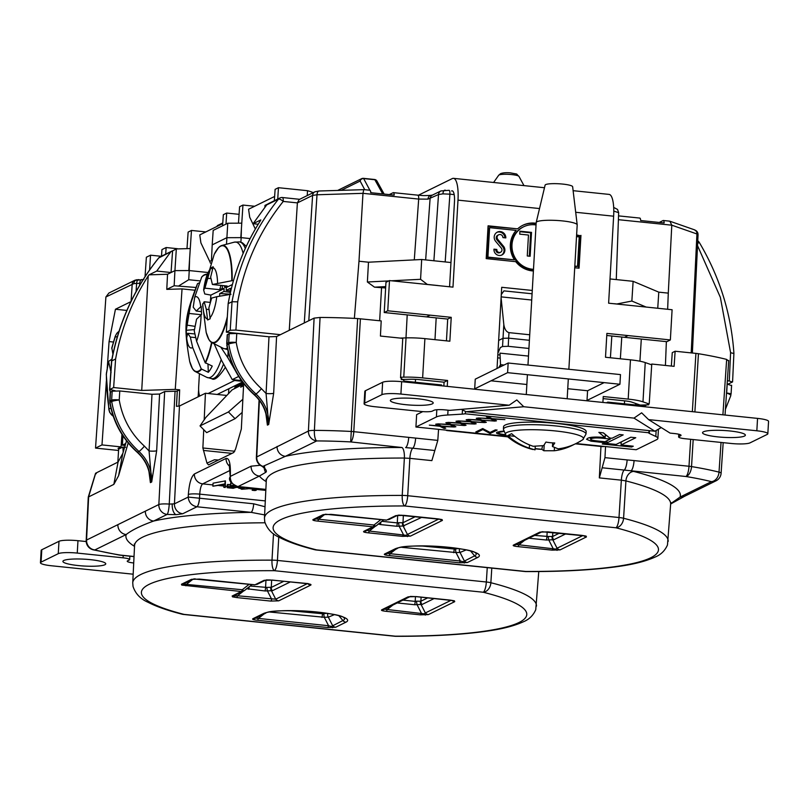 <?xml version="1.0" encoding="UTF-8"?>
<svg xmlns="http://www.w3.org/2000/svg" width="809" height="809" viewBox="0 0 809 809"><rect width="100%" height="100%" fill="white"/><g stroke="black" fill="none" stroke-linecap="round" stroke-linejoin="round"><path stroke-width="1.21" d="M243.651 383.779L234.388 388.34A1.537 1.456 63.8 0 0 235.014 386.793L243.105 382.819M242.184 412.408L235.055 418.698L206.659 432.643L200.035 425.908L205.84 417.424L232.112 389.877L243.651 383.941M235.055 418.698L228.431 411.953L242.862 399.272M200.035 425.908L228.431 411.953M242.437 384.801L240.657 387.177L243.549 385.832M237.259 384.599L239.09 384.791M242.103 383.314L240.273 383.122M228.532 393.629L228.805 389.048A4.601 1.234 95.9 0 1 228.826 388.745M448.874 190.358A4.601 1.234 95.9 0 1 449.086 190.317A4.601 1.234 95.9 0 1 449.905 194.17L442.928 193.867L438.518 194.534L428.001 199.135L418.688 199.075L362.978 193.331L358.984 261.226L354.372 318.382M136.023 280.005A4.601 4.369 63.8 0 0 134.587 280.41L108.902 293.03L105.898 296.974L95.533 448.095L118.579 450.471M113.644 387.541L115.606 358.953C121.148 328.889 132.019 301.221 148.199 275.95L141.727 390.434L113.644 387.541L109.589 389.635L111.551 361.036L115.606 358.953M186.99 248.565L188.123 232.092L191.47 230.444L188.831 270.57L190.267 248.555L176.332 248.939L158.746 257.95A4.601 1.284 -140.9 0 0 158.615 258.051A4.601 4.601 0 0 1 160.152 256.827A4.601 4.369 63.8 0 0 158.746 257.95C134.628 287.873 118.953 322.184 111.733 360.854L109.771 389.442L115.212 390.767M141.727 390.434L175.26 389.382L179.669 389.837L176.918 391.182M175.26 389.382L182.045 288.904L194.625 290.198M178.92 406.158L179.669 389.837M198.124 396.845L198.63 389.705M182.045 288.904L166.775 289.379L167.534 274.261L171.053 272.532L156.744 271.055L149.038 274.838L167.534 274.261M149.038 274.838L148.199 275.95M160.152 256.827L172.59 250.77L171.053 272.532L174.926 270.631L174.157 285.749L166.775 289.379M195.788 287.458L174.157 285.749M179.042 285.739L188.73 279.722L199.874 280.875M214.122 343.754L221.676 360.612L232.244 379.613L239.788 380.392L240.92 379.836M228.138 351.591L227.784 357.608L238.857 376.711M238.271 376.65L232.244 379.613M227.784 357.608L220.756 347.091M240.819 237.644L226.833 237.694L212.201 244.884L213.182 230.393L227.774 223.223L241.76 223.163L240.819 237.644L242.953 205.061L239.595 206.71L238.463 223.183M313.184 192.653A39.843 6.371 -176.7 0 0 307.501 190.702L307.238 195.576M307.501 190.702L278.458 187.698L277.73 199.054M278.458 187.698L275.121 189.346L274.332 200.723M258.213 224.235L253.096 223.709L260.811 219.927L260.326 220.857C244.278 246.057 233.558 273.654 228.158 303.648L226.348 332.165L255.341 335.381M226.348 332.165L230.211 330.264L232.031 301.747L228.158 303.648M267.536 204.121L264.998 205.375L264.877 207.205M253.096 223.709L266.717 204.899L268.73 203.534M405.987 337.899L407.21 314.893M434.979 339.669L436.182 317.886M385.64 287.974L374.527 287.175L367.377 281.997L388.826 280.915M379.654 320.748L381.555 287.893M391.414 280.784L420.569 279.307L427.395 284.495M385.721 286.608L374.527 287.175M427.718 284.475L437.962 285.537M367.377 281.997L368.489 262.207L358.984 261.226M420.569 279.307L421.681 259.507L450.967 262.531M368.489 262.207L421.681 259.507M616.66 304.022L631.859 301.039L633.123 281.32L610.016 278.943M633.123 281.32L658.779 292.15L657.747 308.259M631.859 301.039L646.128 307.056M620.351 358.791L621.777 337.029M639.919 361.198L641.304 339.042M610.411 357.77L611.826 336.008M616.498 303.951L613.93 303.688M665.423 365.456L666.363 341.631M667.647 309.281L668.285 293.131L658.779 292.15M733.905 353.311L732.58 381.878L728.515 383.972L727.139 383.83M308.795 320.728L317.007 194.777L362.978 193.331L363.767 189.66L319.07 190.995A4.601 2.215 88.2 0 0 317.007 194.777L312.608 195.404L297.388 202.887L289.258 330.325M389.25 194.605L393.154 192.694A4.601 1.234 -84.1 0 1 393.356 192.643A4.601 1.234 -84.1 0 1 394.195 195.111L370.694 192.694A4.601 1.234 95.9 0 0 369.865 190.226A4.601 1.234 95.9 0 0 369.652 190.267M616.266 279.58L618.652 212.676L613.778 211.098M639.616 218.117A4.601 1.234 95.9 0 1 639.818 218.076A4.601 1.234 95.9 0 1 640.657 220.544L664.149 222.96A4.601 1.234 -84.1 0 0 663.319 220.503A4.601 1.234 -84.1 0 0 663.107 220.544L659.214 222.455M668.942 221.14L669.903 221.231L671.794 225.185L618.41 219.684M732.388 382.07L729.273 380.988L730.598 352.684L733.723 353.503M697.641 243.438L699.259 242.387C719.656 276.769 731.215 313.75 733.905 353.3M730.598 352.684L720.364 297.358L697.53 245.633M727.342 380.786L729.273 380.988M668.285 293.131L671.794 225.185L696.933 233.973A4.601 3.964 109.3 0 0 694.415 229.796L669.903 221.231M304.285 322.943L312.608 195.404A4.601 4.369 63.8 0 1 314.984 191.773L299.128 199.56L297.388 202.887L283.251 201.431C259.81 230.626 244.631 264.098 237.715 301.828L235.915 330.082L230.211 330.264M237.715 301.828L232.031 301.747C239.07 263.168 254.562 228.947 278.529 199.095A4.601 1.345 39 0 1 283.251 201.431A4.601 1.234 95.9 0 0 282.432 197.527A4.601 4.601 0 0 0 279.934 197.972A4.601 4.369 -116.2 0 1 282.22 197.568A4.601 1.234 95.9 0 1 282.432 197.527L299.654 199.307M280.41 334.673L235.915 330.082M254.643 206.265L242.953 205.061M250.112 238.564L241.153 237.644L241.395 229.473M241.153 237.644L240.9 242.184M227.774 223.223L226.5 244.237M222.576 225.772L223.335 214.698L226.692 213.05L239.07 214.324M226.692 213.05L225.984 224.093M212.201 244.884L211.462 260.417M218.086 225.903L217.308 225.63L217.257 226.298M217.308 225.63L222.768 222.95M191.47 230.444L205.82 231.93M207.195 272.421L189.245 270.57L189.549 260.518M189.245 270.57L188.73 279.722M188.831 270.57L174.926 270.631L176.332 248.939M156.744 271.055L170.557 252.145M161.234 256.291L150.535 255.189L146.368 257.242L145.033 276.648M161.497 256.16L161.952 249.587L166.128 247.534L177.323 248.687M166.128 247.534L165.703 254.097M123.919 449.743L123.049 449.652M118.761 449.056L118.063 448.368L121.067 446.892L101.985 444.92L95.533 448.095M121.937 434.332L121.067 446.892M113.452 342.035L109.073 341.58L107.253 368.075M106.353 381.181L101.985 444.92M109.073 341.58L115.444 309.25L126.861 310.434M130.876 301.666L115.444 309.25M362.725 178.617L363.241 178.364A3.064 0.819 95.9 0 1 363.383 178.334A3.064 0.819 95.9 0 1 363.656 178.577A3.064 2.751 151.9 0 0 360.136 181.054L341.337 190.287M363.383 178.334L374.567 179.487A3.064 0.819 95.9 0 0 374.425 179.517L363.241 178.364A3.064 2.912 63.8 0 0 360.136 181.054L364.748 189.69M384.154 194.079L376.933 181.044A3.064 2.74 151 0 0 374.84 179.729L363.656 178.577L369.875 190.226L363.676 189.589M149.594 269.933L150.535 255.189M497.818 354.787L500.063 355.009M274.564 197.447L273.948 196.779L274.625 196.456M273.948 196.779L248.565 209.248L249.708 217.227L255.341 229.048M210.36 263.147A9.192 8.737 63.8 0 0 209.723 261.408L200.905 242.882L199.762 234.903L222.718 223.618M241.962 381.282L234.559 380.523A12.256 3.297 -84.1 0 0 235.267 379.927M217.196 394.458L242.508 382.03M234.559 380.523L208.095 393.518M199.418 373.647L198.69 386.399A12.256 3.297 -84.1 0 0 199.803 396.016M125.173 445.456L122.381 445.172L125.739 443.524M122.381 445.172L122.917 435.849M223.557 363.989A54.203 14.572 95.9 0 1 220.897 370.006A54.203 14.572 95.9 0 1 211.877 378.703A54.203 14.572 95.9 0 1 211.695 378.683C214.334 380.766 218.693 377.277 224.781 368.216L225.317 367.155M206.649 274.352A49.056 13.187 -84.1 0 0 205.314 274.473A49.056 13.187 -84.1 0 0 201.876 276.85A49.056 13.187 -84.1 0 0 201.734 277.002L194.706 297.206L193.22 307.198L196.223 311.02L201.401 311.627M194.423 329.607L186.262 330.305L190.793 303.466L197.568 283.615L199.004 282.968M207.974 364.202L208.328 372.302L201.239 368.914L192.684 347.476L190.327 337.07L195.647 337.616M194.827 333.935L187.698 333.308L186.606 338.304L186.262 330.305M190.327 337.07L187.698 333.308M191.227 366.113A49.056 13.187 -84.1 0 0 192.411 368.54A49.056 13.187 -84.1 0 0 195.293 371.574A49.056 13.187 -84.1 0 0 201.522 369.329M201.239 368.914A48.621 13.065 95.9 0 1 189.67 361.37C183.512 325.167 184.412 318.018 197.275 284.232L197.568 283.615M201.249 314.711L189.306 313.477M194.979 326.351L187.344 325.178M194.706 297.206A25.777 6.927 95.9 0 1 200.733 306.844L201.239 306.429L201.583 314.428L196.577 319.14L194.241 330.871L196.597 341.246L205.152 362.675L212.241 366.062A51.604 13.874 95.9 0 1 208.328 372.302M200.733 306.844L196.223 311.02M201.734 277.002L201.481 277.366A48.621 13.065 95.9 0 1 206.528 274.787M205.435 363.099A49.056 13.187 -84.1 0 0 211.918 342.642M118.984 331.366A9.192 9.01 83.8 0 0 115.242 336.959A259.376 3.003 -9.5 0 0 117.335 336.716M115.242 336.959L115.151 337.12A9.192 3.58 -162.3 0 1 115.191 336.372L116.83 333.278L119.004 331.306M115.191 336.372L111.824 347.83L112.906 354.17M111.086 372.615L108.568 361.38L111.784 359.267M106.444 372.838A9.192 4.288 9.1 0 0 106.444 372.848A9.192 4.288 9.1 0 0 106.434 373.445L106.404 373.748A9.192 5.228 -179.6 0 0 106.303 374.527L108.568 361.38M108.558 362.027A259.376 198.063 137.6 0 0 106.434 373.445M111.784 348.568A259.376 198.063 -42.4 0 1 115.151 337.12M110.944 408.292A259.376 33.088 -160.5 0 0 109.043 408.798A9.192 8.99 72.7 0 0 113.22 416.18M110.398 392.072L109.721 390.292L110.287 390.069M109.043 408.798L108.982 408.646A259.376 183.016 -133 0 1 106.404 373.748M113.28 416.362L109.68 412.378L108.891 409.728A9.192 4.541 -8.6 0 1 108.982 408.646M207.731 337.131A49.056 13.187 -84.1 0 0 208.914 339.558A49.056 13.187 -84.1 0 0 211.796 342.581A49.056 13.187 -84.1 0 0 215.346 342.52A49.056 13.187 -84.1 0 0 227.187 318.948M230.16 292.312L223.951 291.483L224.123 288.601L210.886 295.103L204.758 293.96L203.625 289.956L204.94 288.176L210.664 268.012L213.192 266.768L210.643 277.123L212.413 284.505L232.163 280.652A49.056 13.187 -84.1 0 0 221.818 245.491A49.056 13.187 -84.1 0 0 220.928 245.825A49.056 13.187 -84.1 0 0 218.379 247.857A49.056 13.187 -84.1 0 0 216.721 250.001M232.163 280.652L233.447 280.713M239.322 241.871A54.203 14.572 95.9 0 1 239.504 241.891A54.203 14.572 95.9 0 1 245.309 248.464M230.049 294.163L219.745 293.546L219.603 296.094M223.951 291.483L219.745 293.546M224.629 285.759L224.538 287.296L227.137 286.022L212.413 284.505M230.059 294.122L230.393 288.317L226.196 290.38L226.358 287.498L224.538 287.296M232.395 284.525L226.358 287.498M230.241 290.977L226.196 290.38M210.664 268.012L212.514 269.154M218.379 247.857L214.223 254.319L203.625 289.956A25.777 6.927 95.9 0 1 210.37 268.962M210.886 278.559L208.065 278.387M224.123 288.601L222.263 288.419L222.424 285.537M220.958 285.385L219.664 289.693L222.263 288.419M204.94 288.176L219.664 289.693M210.35 302.06A51.604 13.874 95.9 0 1 210.886 295.103M230.99 294.284L216.782 296.701A25.777 6.927 95.9 0 1 210.027 317.745L210.198 318.746L207.66 319.99L207.488 318.989L206.285 309.22L209.005 309.584M210.259 302.404L204.151 301.767L202.624 304.669L206.174 332.388L208.914 339.558M206.285 309.22L204.151 301.767M216.782 296.701L211.645 298.086L208.864 307.956L210.027 317.745M503.39 429.316L503.542 426.758A41.38 6.614 -176.7 0 1 505.2 425.049A41.38 6.614 -176.7 0 1 550.899 422.925A41.38 6.614 -176.7 0 1 586.161 431.521L586.009 434.079A41.38 6.614 3.3 0 0 556.319 425.989A41.38 6.614 3.3 0 0 505.059 427.607A41.38 6.614 3.3 0 0 503.39 429.316L506.009 435.353A39.166 6.26 3.3 0 1 555.429 430.944A39.166 6.26 3.3 0 1 582.713 439.772L578.374 442.321M568.869 369.268L577.191 224.922A20.538 3.287 -176.7 0 0 577.191 224.821A20.538 3.287 -176.7 0 0 559.403 220.635A20.538 3.287 -176.7 0 0 537.014 221.706A20.538 3.287 -176.7 0 0 536.205 222.465A20.538 3.287 -176.7 0 0 536.185 222.556L527.974 365.051M577.191 224.821L572.641 186.707A13.793 2.205 -176.7 0 0 560.688 183.896A13.793 2.205 -176.7 0 0 545.65 184.614A13.793 2.205 -176.7 0 0 545.104 185.119L536.205 222.465M552.668 442.897L552.456 446.528L558.149 448.843A60.908 57.854 63.8 0 0 580.872 440.824L580.114 441.532M529.501 444.91L529.319 448.176A60.908 57.854 -116.2 0 1 507.779 435.586L511.642 433.675A60.908 57.854 63.8 0 0 533.182 446.275L543.648 445.617L545.944 442.058A56.832 53.981 63.8 0 0 554.752 442.978L552.456 446.528M535.245 446.335L535.042 449.844L529.319 448.176M507.779 435.586L514.757 436.304M542.515 445.81L541.848 449.308L535.113 448.621M573.955 444.505A60.908 57.854 -116.2 0 1 554.276 450.755L543.85 450.755L544.194 444.869M554.458 447.62L554.276 450.755M535.103 448.752A56.832 53.981 -116.2 0 0 541.848 449.319L543.85 450.755M488.07 226.217L517.649 228.856L488.09 225.812L486.199 258.617L515.758 261.671A24.23 23.016 63.8 0 0 533.394 270.975M536.145 223.284A24.23 23.016 63.8 0 0 534.951 223.132A24.23 23.016 63.8 0 0 522.887 225.256A24.23 23.016 63.8 0 0 517.649 228.856M536.124 223.739A24.23 23.016 63.8 0 0 534.264 223.466A24.23 23.016 63.8 0 0 522.543 225.428M523.292 226.955A22.531 21.398 63.8 0 0 522.948 227.117A22.531 21.398 63.8 0 0 511.733 251.083A22.531 21.398 63.8 0 0 531.604 269.549A22.531 21.398 63.8 0 0 533.475 269.66M536.054 224.963A22.531 21.398 63.8 0 0 534.85 224.801A22.531 21.398 63.8 0 0 523.635 226.783A22.531 21.398 63.8 0 0 512.421 250.739A22.531 21.398 63.8 0 0 532.292 269.215A22.531 21.398 63.8 0 0 533.495 269.296M500.356 231.566A6.057 5.754 63.8 0 0 495.674 241.345L501.347 248.141A2.7 2.569 -116.2 0 1 497.96 251.983A2.7 2.569 -116.2 0 1 496.837 249.455L493.955 249.152A5.703 5.42 63.8 0 0 501.934 254.956A5.703 5.42 63.8 0 0 503.501 246.249L497.828 239.454A3.054 2.902 -116.2 0 1 498.941 234.681A3.054 2.902 -116.2 0 1 502.935 237.603L505.827 237.907A6.057 5.754 63.8 0 0 500.356 231.566M504.947 237.816A6.057 5.754 63.8 0 0 496.918 232.335M729.971 430.975A21.459 3.428 3.3 0 1 745.372 435.171A21.459 3.428 3.3 0 1 717.927 436.89A21.459 3.428 3.3 0 1 702.536 432.694A21.459 3.428 3.3 0 1 729.971 430.975M417.798 398.766A21.459 3.428 3.3 0 1 433.199 402.963A21.459 3.428 3.3 0 1 405.754 404.682A21.459 3.428 3.3 0 1 390.363 400.495A21.459 3.428 3.3 0 1 417.798 398.766M78.311 565.572A21.459 3.428 -176.7 0 0 105.757 563.853A21.459 3.428 -176.7 0 0 90.355 559.656A21.459 3.428 -176.7 0 0 62.91 561.375A21.459 3.428 -176.7 0 0 78.311 565.572M500.599 366.72A25.13 6.755 -84.1 0 0 500.528 364.667L498.728 367.63M528.489 356.081L499.972 353.139L500.528 364.667L504.037 365.031M649.121 403.984L642.983 401.84A24.826 3.974 -176.7 0 0 628.199 399.1L603.241 396.531L602.897 402.437M628.006 335.573L670.358 339.942L666.828 341.681L624.477 337.313L628.006 335.573L606.881 333.399L605.506 357.254L630.464 359.833A24.826 3.974 3.3 0 1 645.238 362.574L651.71 364.829M670.358 339.942L672.097 309.736L608.621 303.193L613.637 216.195A25.443 6.836 -84.1 0 0 609.106 194.403L573.116 190.681M40.45 562.771L41.168 550.383A15.32 2.447 3.3 0 1 41.785 549.756L41.067 562.134A15.32 2.447 -176.7 0 0 40.45 562.771A15.32 2.447 -176.7 0 0 51.452 565.764L133.172 574.198M41.067 562.134L58.268 553.68L58.986 541.302L41.785 549.756M58.986 541.302A15.32 2.447 3.3 0 1 77.967 540.695L77.26 553.083A15.32 2.447 -176.7 0 0 58.268 553.68M77.26 553.083L123.069 557.816L123.201 555.5M77.967 540.695L86.209 541.545M133.718 562.983A9.192 1.466 3.3 0 1 127.235 561.203A9.192 1.466 3.3 0 1 127.6 560.819L129.298 559.99A9.192 1.466 -176.7 0 0 129.673 559.606A9.192 1.466 -176.7 0 0 123.069 557.816M389.493 280.581L385.964 282.311L384.224 312.527L387.754 310.787L389.493 280.581L452.979 287.134L457.995 200.136A25.443 6.836 -84.1 0 0 453.465 178.344A25.443 6.836 -84.1 0 0 452.292 178.577L418.405 195.232M400.121 338.081L406.037 337.889A24.826 3.974 3.3 0 1 424.897 338.627L449.855 341.206L451.23 317.34L387.754 310.787M451.23 317.34L447.701 319.07L426.576 316.895L430.105 315.156M384.224 312.527L426.576 316.895M449.571 286.78L454.466 201.876A12.873 3.458 -84.1 0 0 451.584 190.964M624.477 337.313L606.76 335.482M640.91 405.521A4.601 2.215 88.2 0 0 640.263 405.087L631.971 402.184A12.256 1.962 -176.7 0 0 624.669 400.839L603.12 398.615M640.263 405.087L648.606 404.824M364.101 403.742L364.819 391.364A15.32 2.447 3.3 0 1 365.435 390.727L382.637 382.273A15.32 2.447 3.3 0 1 401.628 381.676L400.91 394.064A15.32 2.447 -176.7 0 0 381.929 394.661L364.717 403.115A15.32 2.447 -176.7 0 0 364.101 403.742A15.32 2.447 -176.7 0 0 375.103 406.745L420.913 411.468A9.192 1.466 -176.7 0 0 432.299 411.114L433.998 410.274A9.192 1.466 3.3 0 1 445.395 409.92L449.784 410.365L509.154 405.228L516.809 399.939L523.757 406.735L633.993 418.111L654.875 431.217L466.014 411.73L461.545 409.354M400.91 394.064L509.154 405.228M489.87 433.402L482.852 429.549L477.603 432.127L475.793 431.945L482.68 428.568L490.092 432.441L495.33 429.872L497.131 430.054L490.254 433.442L489.93 432.35M482.902 428.588L482.852 429.549M503.602 431.5L499.113 432.309C497.505 433.098 499.102 433.846 503.926 434.534L505.312 434.645M501.863 431.197L503.592 431.46M501.772 431.662L500.134 431.389M505.716 435.07L503.299 434.888C497.252 434.039 495.26 433.108 497.302 432.117L503.511 431.096M496.584 432.815L497.302 432.117M478.534 417.96L489.758 418.465L486.442 416.807L487.969 416.584L492.115 418.637L504.907 419.608L492.934 419.052L496.473 420.832L494.926 421.064L490.547 418.87L478.534 417.96M489.809 417.495L489.758 418.465M490.608 417.889L490.547 418.87M482.781 420.528L486.33 422.318L484.783 422.541L480.404 420.346L468.391 419.436L479.616 419.942L476.299 418.283L477.826 418.061L481.962 420.114L494.764 421.084L482.801 420.184M494.825 420.002L494.774 420.983M479.666 418.981L479.616 419.942M480.455 419.365L480.404 420.346M484.834 421.56L484.783 422.541M458.238 420.913L469.463 421.418L466.146 419.76L467.673 419.537L471.819 421.6L484.621 422.561L472.638 422.005L476.177 423.795L474.63 424.017L470.251 421.823L458.238 420.913M469.523 420.458L469.463 421.418M474.691 423.036L474.63 424.017M470.312 420.852L470.251 421.823M459.32 422.905L456.003 421.246L457.53 421.014L461.676 423.077L474.468 424.037L462.495 423.481L466.035 425.271L464.487 425.494L460.109 423.309L448.095 422.399L459.32 422.905L459.37 421.934M460.159 422.328L460.109 423.309M464.548 424.523L464.487 425.494M452.342 424.958L455.882 426.748L454.345 426.98L449.956 424.786L437.942 423.876L449.167 424.381L445.86 422.723L447.377 422.5L451.523 424.553L464.326 425.514L452.362 424.614M449.228 423.41L449.167 424.381M450.016 423.805L449.956 424.786M429.346 425.129L439.024 425.858L435.707 424.199L437.234 423.977L441.38 426.03L454.173 427L442.199 426.444L445.739 428.224L444.192 428.457L439.813 426.262L429.346 425.129M439.075 424.887L439.024 425.858M454.233 425.918L454.183 426.899M439.863 425.281L439.813 426.262M444.252 427.476L444.192 428.457M603.393 432.855L609.673 437.993L612.059 438.235L619.603 434.524L623.173 434.898L606.831 442.928L591.015 441.168L586.596 439.297L587.597 438.347C590.155 436.981 596 436.708 605.132 437.517L598.852 432.39L603.393 432.855M603.281 432.845L605.314 434.504L605.132 437.517M591.096 439.793L591.015 441.168M590.701 438.053L589.286 437.75M606.952 440.743L606.831 442.928M603.736 437.386L603.686 438.357C597.386 437.689 593.209 437.811 591.167 438.711L590.631 439.257L590.732 437.447M591.248 437.366L591.167 438.711C589.528 439.641 591.824 440.409 598.053 441.026L604.93 441.734L610.38 439.054L603.686 438.357M610.441 438.063L610.38 439.054M606.801 435.647L605.253 435.485M603.939 443.18L616.094 444.434L630.767 437.224L635.773 437.74L621.1 444.95L633.265 446.204L631.586 447.023L602.26 443.999L603.939 443.18M631.647 446.032L631.586 447.023M621.221 442.917L619.532 442.745M630.838 437.234L621.282 441.926L621.1 444.95M576.028 443.534L603.868 446.406A25.443 6.836 95.9 0 1 602.705 446.639L575.421 443.828M422.753 411.629L416.635 414.633L415.927 427.01L448.226 430.348A25.443 6.836 95.9 0 1 447.064 430.58A25.443 6.836 95.9 0 1 445.971 430.115M603.868 446.406L636.177 449.733L656.655 439.671A30.651 4.905 -176.7 0 0 657.889 438.407A30.651 4.905 -176.7 0 0 655.806 436.466L656.139 430.701M649.475 430.661L649.314 433.422L655.806 436.466M757.548 418.395A15.32 2.447 3.3 0 1 768.55 421.398L767.832 433.776A15.32 2.447 -176.7 0 0 756.84 430.782L757.548 418.395L401.628 381.676M679.115 434.322L678.984 436.557A9.192 1.466 -176.7 0 0 678.62 436.941A9.192 1.466 -176.7 0 0 685.213 438.741L731.033 443.463A15.32 2.447 -176.7 0 0 750.014 442.867L767.215 434.413A15.32 2.447 -176.7 0 0 767.832 433.776M678.984 436.557L680.682 435.727L680.723 434.929M633.993 418.111L641.638 412.823L648.585 419.618L670.064 433.098L674.453 433.553A9.192 1.466 3.3 0 1 681.047 435.343A9.192 1.466 3.3 0 1 680.682 435.727M465.782 411.619L464.922 413.773A9.192 1.466 3.3 0 1 462.222 414.127L447.751 415.007A30.651 4.905 -176.7 0 0 436.405 416.948L436.82 409.728M649.314 433.422A9.192 1.466 3.3 0 1 648.687 432.845A9.192 1.466 3.3 0 1 648.717 432.744L464.922 413.773M648.717 432.744L649.182 430.631M654.875 431.217L661.266 427.577M466.014 411.73L523.757 406.735M415.927 427.01L436.405 416.948M648.585 419.618L756.84 430.782M401.203 379.532L409.789 379.269A12.256 1.962 -176.7 0 1 419.102 379.623L444.07 382.202L447.589 380.473L447.256 386.378M444.07 382.202L443.848 386.035M424.897 338.627L422.632 377.894A24.826 3.974 -176.7 0 0 403.772 377.166L400.566 377.267M422.632 377.894L447.589 380.473M446.447 340.852L447.701 319.07M532.271 290.451L501.711 287.296L497.029 368.469M487.918 257.11L514.453 259.851A24.23 23.016 -116.2 0 1 516.152 230.383L489.617 227.653L487.918 257.11L487.23 257.454L514.453 259.851M487.23 257.454L488.929 227.986L489.617 227.653M501.489 255.148A5.703 5.42 63.8 0 0 502.642 246.664L496.969 239.879A3.054 2.902 -116.2 0 1 498.253 235.045M500.609 252.256L499.75 252.681A2.7 2.569 -116.2 0 1 495.978 249.88L493.945 249.668M495.978 249.88L496.837 249.455M496.969 239.879L497.828 239.454M574.794 266.485L577.525 266.363L579.224 236.895L576.524 236.612M574.825 266.08L577.525 266.363M530.148 256.261L531.523 232.385L519.914 231.182L519.742 234.145L528.469 235.045L527.266 255.968L530.148 256.261M529.308 256.17L530.664 232.8L531.523 232.385M530.664 232.8L519.884 231.687M578.395 268.133L580.255 235.732L576.595 235.348M580.255 235.732L576.615 234.944M574.724 267.749L579.052 268.204L580.953 235.389M619.927 384.255L507.597 372.666L508.153 363.008L620.483 374.597L619.927 384.255L587.01 400.425L587.577 390.757L604.121 382.627M491.043 380.806L526.851 384.497M567.746 388.714L587.577 390.757M508.153 363.008L475.247 379.168L474.691 388.836L507.597 372.666M175.068 391.091L169.243 504.088A9.192 1.487 94.8 0 1 167.139 514.423L153.659 521.036C140.817 525.688 131.655 530.188 126.184 534.547A9.192 8.737 -116.2 0 1 117.892 524.647L158.847 504.533L164.672 391.546L177.232 391.192L176.453 406.33L179.477 405.997L174.441 503.845A9.192 8.737 63.8 0 0 182.733 513.745L176.119 514.686L167.139 514.423A9.192 8.737 -116.2 0 1 158.847 504.533A9.192 1.375 -177 0 1 169.243 504.088L174.441 503.845L188.214 497.08C188.75 502.44 191.662 505.665 196.931 506.768A7.665 1.992 -84.2 0 0 199.449 498.213L199.53 498.223A7.665 2.063 95.9 0 1 196.941 506.768L182.733 513.745M670.712 503.683L680.086 497.05L711.414 481.648A118.781 18.991 -176.7 0 0 685.901 476.501L602.149 467.774L604.96 457.641L627.127 459.927A9.192 2.467 95.9 0 1 624.235 470.049A9.192 2.467 95.9 0 0 621.352 480.172L599.338 477.897L602.149 467.774M526.052 571.589A9.192 2.892 -89.8 0 1 525.567 571.447A192.997 30.853 -176.7 0 0 650.719 557.785A192.997 30.853 -176.7 0 0 615.902 527.771L404.621 505.969A9.192 2.963 -89.9 0 1 402.225 495.421A9.192 1.385 3.3 0 1 407.716 495.715A9.192 2.467 95.9 0 1 404.621 505.969A192.997 30.853 -176.7 0 0 316.643 549.898A9.192 6.978 104.2 0 1 314.913 549.756A9.192 9.192 0 0 0 316.228 549.978L525.142 571.538A9.192 9.192 0 0 0 526.052 571.589C560.829 571.69 590.297 570.173 614.456 567.018C624.609 565.643 641.476 563.256 655.29 556.976C660.913 554.671 664.978 550.666 667.465 544.993L670.651 504.118A202.523 32.38 -176.7 0 0 625.913 480.91L621.352 480.172L619.006 517.517A9.192 1.406 3.6 0 1 623.577 518.266A9.192 7.018 104.3 0 1 615.902 527.771A9.192 2.467 95.9 0 0 619.006 517.517L407.716 495.715L409.86 458.349L404.369 458.056A202.523 32.38 -176.7 0 0 266.282 480.809L266.019 479.312M475.803 553.164A39.914 6.381 -176.7 0 1 474.62 555.834A4.601 4.369 63.8 0 0 477.654 557.482L467.359 562.538L459.31 562.791A4.601 1.234 -84.1 0 0 460.301 561.011L463.132 561.739L474.62 555.834L470.737 551.162M516.182 544.477L555.874 549.089L557.067 548.229A4.601 4.369 63.8 0 0 560.101 549.877L552.041 550.13A4.601 1.234 -84.1 0 0 553.032 548.36L548.745 539.906L548.118 536.468L552.618 536.498A4.601 4.369 63.8 0 0 553.72 539.795L552.769 539.775A4.601 3.954 -73.5 0 1 552.143 536.337M583.785 535.689A4.601 4.369 63.8 0 0 586.444 536.933L560.101 549.877M402.417 536.357L368.277 532.838A4.601 1.234 -84.1 0 0 369.258 531.058L406.239 535.315L407.433 534.456A4.601 4.369 63.8 0 0 410.466 536.104L402.417 536.357A4.601 1.234 -84.1 0 0 403.408 534.587L399.11 526.133L398.493 522.695L402.983 522.725L415.432 516.607M439.752 519.166A4.601 4.369 63.8 0 0 442.412 520.409L410.466 536.104M403.458 515.313A4.601 1.234 -84.1 0 0 403.651 515.394L403.651 515.394A4.601 1.234 -84.1 0 0 403.863 515.353L438.003 518.872L442.078 519.58L442.412 520.409M395.773 636.309A9.192 2.963 -89.9 0 1 395.267 636.177A192.997 30.853 -176.7 0 0 519.004 622.505A192.997 30.853 -176.7 0 0 483.246 592.239L274.332 570.689A9.192 2.892 -89.8 0 1 271.996 560.152A9.192 1.385 3.3 0 1 277.426 560.435A9.192 2.467 95.9 0 1 274.332 570.689A192.997 30.853 -176.7 0 0 183.987 614.375A9.192 7.018 104.3 0 1 182.227 614.223A9.192 9.192 0 0 0 183.562 614.456L394.853 636.258A9.192 9.192 0 0 0 395.773 636.309C430.166 636.37 459.3 634.822 483.165 631.677C493.207 630.302 509.872 627.926 523.575 621.696C529.197 619.381 533.262 615.386 535.75 609.703L538.764 571.558M344.088 617.884A39.914 6.381 -176.7 0 1 342.905 620.543A4.601 4.369 63.8 0 0 345.939 622.192L335.644 627.248L327.594 627.511A4.601 1.234 -84.1 0 0 328.585 625.731L331.417 626.459L342.905 620.543L339.022 615.871M244.126 590.691L235.348 595.009A4.601 4.369 -116.2 0 1 232.153 596.011L241.294 591.521L181.782 585.089L181.449 584.26L191.45 579.345L199.51 579.092A4.601 1.234 95.9 0 1 199.297 579.133L199.297 579.133A4.601 1.234 95.9 0 1 199.105 579.052M184.644 583.259L184.159 584.189L242.285 589.741A4.601 1.385 51.7 0 0 244.409 590.6A4.601 1.385 51.7 0 0 244.49 590.519L252.003 584.573L244.409 590.6M181.449 584.26A4.601 4.369 63.8 0 0 183.744 583.855L193.533 579.042M232.486 596.84A4.601 3.964 -70.7 0 0 234.863 595.94L235.348 595.009L234.863 595.94L237.553 595.778A4.601 1.234 95.9 0 1 236.562 597.558L232.486 596.84L232.153 596.011M384.467 609.197L424.159 613.809L425.352 612.949A4.601 4.369 63.8 0 0 428.386 614.597L420.336 614.85A4.601 1.234 -84.1 0 0 421.317 613.07L417.029 604.626L416.402 601.188L420.902 601.208A4.601 4.369 63.8 0 0 422.005 604.515L421.054 604.495A4.601 3.954 -73.5 0 1 420.427 601.057M452.069 600.409A4.601 4.369 63.8 0 0 454.729 601.653L428.386 614.597M243.671 383.547L241.325 429.043L235.581 449.025L233.771 452.494L208.51 464.902L206.962 463.132L202.877 447.974L234.741 451.26M226.793 395.449L205.435 393.245L179.477 405.997M202.877 447.974L203.737 429.66M204.192 419.831L205.435 393.245M206.962 463.132L214.436 459.775L218.511 459.987M259.062 399.99L256.382 457.338A9.192 1.527 2.7 0 1 256.756 456.933L308.411 431.035A9.192 1.406 2.9 0 1 314.398 430.388A127.974 20.458 3.3 0 1 351.005 431.45A9.192 1.396 3.4 0 1 353.776 431.672L437.8 440.399L431.875 460.624L409.86 458.349A9.192 2.467 95.9 0 1 412.752 448.226L405.612 447.589A9.192 2.467 -84.1 0 0 408.717 437.335M314.913 549.756C299.917 545.994 288.176 541.919 279.692 537.53C272.137 534.243 267.162 528.975 264.745 521.734L264.462 518.134A202.189 32.33 3.3 0 1 402.225 495.421L404.369 458.056A9.192 2.953 90.1 0 0 401.982 447.519L350.681 441.916L357.649 318.554L381.201 320.91L380.422 336.048L402.761 338.354L400.536 377.712L404.48 381.13L441.613 384.963L441.552 385.792M360.409 318.766L353.776 431.672A9.192 2.467 -84.1 0 1 350.681 441.916A118.781 18.991 -176.7 0 0 316.703 440.925A9.192 2.872 -89.8 0 1 314.398 430.388L320.061 317.462A128.975 20.619 3.3 0 1 357.649 318.554M276.587 336.554L273.664 393.255A6.128 0.91 3 0 1 266.07 393.498L268.993 336.787L276.587 336.554L314.104 318.119L308.411 431.035A9.192 8.737 -116.2 0 0 316.703 440.925L285.375 456.327A9.192 8.737 -116.2 0 1 277.082 446.426M401.982 447.519A211.715 33.847 3.3 0 0 285.375 456.327L262.895 466.378A9.192 8.768 -111.6 0 1 256.756 456.933L259.396 400.425M264.29 467.885A9.192 8.828 111.2 0 0 265.615 472.405C267.172 471.596 266.262 469.594 262.895 466.378A9.192 2.963 111.1 0 1 262.258 466.348L264.745 468.654L264.523 466.581M199.449 498.213L188.214 497.08L188.345 494.501C189.225 483.469 191.248 476.632 194.393 473.983L226.095 458.41C229.139 458.015 230.565 463.163 230.373 473.852L230.252 476.42L251.114 466.176A9.192 8.737 63.8 0 0 259.406 476.066L238.129 486.522A7.665 2.063 95.9 0 1 237.785 486.593A7.665 2.063 95.9 0 1 237.775 486.593L265.858 489.496M265.615 472.405L259.406 476.066A211.715 33.847 3.3 0 0 266.242 481.628M251.114 466.176L260.276 465.286M265.301 500.902L199.742 494.137L199.53 498.223L253.682 503.805A7.665 2.063 95.9 0 1 251.103 512.35L196.941 506.768M264.624 514.908L251.103 512.35A211.715 33.847 3.3 0 0 153.659 521.036A9.192 8.737 -116.2 0 1 145.367 511.146M253.682 503.805L265.018 506.747M451.149 600.268L425.352 612.949L421.054 604.495L414.643 604.738A4.601 1.234 -84.1 0 0 415.209 601.39L416.402 601.188M414.643 604.738L398.311 603.059A4.601 1.234 -84.1 0 0 398.513 602.29M398.311 603.059L397.31 602.877M420.336 614.85L386.186 611.331C382.252 610.896 380.786 610.38 381.787 609.794L408.13 596.84A4.601 4.369 63.8 0 0 410.183 596.546M410.416 596.445A4.601 4.369 63.8 0 0 410.426 596.435L415.978 596.627A4.601 1.234 -84.1 0 0 416.19 596.587L450.33 600.116L454.405 600.824L454.729 601.653M386.186 611.331A4.601 1.234 -84.1 0 0 387.177 609.551L392.84 605.081M381.787 609.794A4.601 4.369 63.8 0 0 384.073 609.389L410.214 596.536M305.883 583.542A4.601 1.234 -84.1 0 0 306.075 583.633A4.601 1.234 -84.1 0 0 306.287 583.592C310.221 584.027 311.698 584.533 310.696 585.129L278.751 600.824L270.702 601.077L236.562 597.558M308.29 583.623L271.935 580.114A4.601 1.234 -84.1 0 0 272.148 580.063L306.287 583.592M308.037 583.886A4.601 4.369 63.8 0 0 310.696 585.129M243.731 590.883L237.553 595.778L275.717 599.176A4.601 4.369 63.8 0 0 278.751 600.824M250.183 586.029L266.778 587.415L267.395 590.843L271.693 599.297A4.601 1.234 95.9 0 1 270.702 601.077M241.294 591.521A4.601 1.234 -84.1 0 0 242.285 589.741L249.192 584.28M185.858 585.797A4.601 1.234 -84.1 0 0 186.849 584.027L192.502 579.547M191.45 579.345A4.601 4.369 63.8 0 0 193.503 579.052M199.51 579.092L254.946 584.816A4.601 1.234 95.9 0 1 254.744 584.856A4.601 1.234 95.9 0 1 254.542 584.776M266.778 587.415L270.803 587.283A4.601 3.954 106.5 0 0 271.43 590.722L265.018 590.964L246.512 588.689M270.803 587.283L271.268 587.435A4.601 4.369 63.8 0 0 272.38 590.732L271.43 590.722L275.717 599.176L307.107 583.754M249.162 586.838A4.601 1.234 95.9 0 1 248.676 589.286M265.959 580.093L265.574 587.617A4.601 1.234 95.9 0 1 265.018 590.964M270.418 579.972L266.879 579.932M265.352 580.265L258.142 583.805A4.601 3.661 44.4 0 1 255.765 584.411M254.946 584.816L264.098 580.316A4.601 4.369 63.8 0 0 266.141 580.023M327.018 613.364L328.646 613.626M289.743 610.674L323.671 613.839L324.288 617.277L269.973 612.039M327.696 613.718A4.601 3.954 106.5 0 0 328.323 617.156L324.288 617.277L328.585 625.731L255.604 618.127M323.671 613.839L326.28 613.252M334.289 614.698L328.323 617.156L332.61 625.6A4.601 4.369 -116.2 0 0 335.644 627.248M327.594 627.511L257.333 620.26A4.601 1.234 -84.1 0 0 258.324 618.481L263.977 614.011M263.218 613.657A4.601 4.369 -116.2 0 0 265.504 613.252L255.219 618.309A4.601 4.369 -116.2 0 1 252.924 618.713L263.218 613.657A43.17 6.907 3.3 0 1 316.693 611.978A43.17 6.907 3.3 0 1 345.939 622.192M692.342 411.67L695.922 353.381L675.131 351.237L674.099 366.346L651.761 364.04L649.253 403.367L644.945 405.946L607.822 402.113L607.781 402.943M675.131 351.237L672.259 352.643L671.339 366.062M491.791 568.1L490.871 582.733A9.192 6.978 104.2 0 1 483.246 592.239A9.192 2.467 95.9 0 0 486.34 581.995A9.192 1.396 3.6 0 1 490.871 582.733A202.189 32.33 3.3 0 1 536.458 606.133M415.341 382.252L415.513 379.35M498.647 340.437L502.945 338.324L508.639 338.142L508.224 346.313L502.531 346.495L503.825 324.611C504.563 329.202 506.292 331.882 508.992 332.63L508.639 338.142L529.399 340.286M529.723 334.774L508.992 332.63M531.725 300.028L501.155 296.873M503.825 324.611L501.105 297.793M528.934 348.457L508.224 346.313M497.919 353.098L500.356 347.567L502.531 346.495M532.079 293.778L503.916 290.866L501.287 294.587M624.568 400.829L624.417 403.822M635.631 404.985L635.702 403.489M606.416 402.801L607.822 402.113M368.277 532.838C364.343 532.403 362.867 531.887 363.868 531.301L373.01 526.801L317.573 521.087C313.639 520.652 312.173 520.136 313.164 519.54L323.165 514.635A4.601 4.369 63.8 0 0 325.218 514.332M330.82 514.332A4.601 1.234 -84.1 0 0 331.012 514.423A4.601 1.234 -84.1 0 0 331.225 514.372L386.662 520.096L395.813 515.606L403.863 515.353M397.067 515.545L389.857 519.095A4.601 3.661 44.4 0 1 387.481 519.691M397.856 515.303A4.601 4.369 -116.2 0 1 395.813 515.606M363.868 531.301A4.601 4.369 63.8 0 0 367.064 530.289L369.258 531.058L375.447 526.174M421.893 517.275L403.135 526.002A4.601 3.954 -73.5 0 1 402.518 522.563M438.822 519.034L407.433 534.456L403.135 526.002L396.723 526.255A4.601 1.234 -84.1 0 0 397.29 522.897L398.493 522.695M396.723 526.255L380.392 524.566A4.601 1.234 -84.1 0 0 380.877 522.129M402.134 515.262L398.594 515.212M373.01 526.801A4.601 1.234 -84.1 0 0 374.001 525.031A4.601 1.385 51.7 0 0 376.124 525.88A4.601 1.385 51.7 0 0 376.205 525.799L383.719 519.853M375.841 525.981L367.064 530.289L368.934 528.803M380.392 524.566L378.228 523.979M315.844 518.953L374.001 525.031L380.908 519.57M317.573 521.087A4.601 1.234 -84.1 0 0 318.564 519.307L324.217 514.837M313.164 519.54A4.601 4.369 63.8 0 0 315.459 519.135L325.248 514.332M534.638 535.406L548.118 536.468M582.864 535.558L557.067 548.229L552.769 539.775L546.358 540.028A4.601 1.234 -84.1 0 0 546.924 536.68L547.167 531.867M552.041 550.13L517.902 546.611C513.968 546.176 512.501 545.66 513.503 545.074L539.846 532.13A4.601 4.369 63.8 0 0 541.899 531.826M547.501 531.837A4.601 1.234 -84.1 0 0 547.693 531.918A4.601 1.234 -84.1 0 0 547.905 531.877L582.045 535.396L586.11 536.104L586.444 536.933M517.902 546.611A4.601 1.234 -84.1 0 0 518.893 544.831L524.556 540.361M513.503 545.074A4.601 4.369 63.8 0 0 515.788 544.669L541.929 531.826M458.733 548.654L460.361 548.917M421.459 545.954L455.386 549.129L456.003 552.557L401.689 547.319M459.411 548.998A4.601 3.954 106.5 0 0 460.038 552.436L456.003 552.557L460.301 561.011L387.319 553.407M455.386 549.129L457.995 548.532M454.253 548.006L454.183 549.331A4.601 1.234 95.9 0 1 453.627 552.678M466.004 549.989L460.038 552.436L464.326 560.89A4.601 4.369 -116.2 0 0 467.359 562.538M459.31 562.791L389.048 555.54A4.601 1.234 -84.1 0 0 390.039 553.76L395.692 549.291M394.934 548.947A4.601 4.369 -116.2 0 0 397.219 548.542L386.935 553.599A4.601 4.369 -116.2 0 1 384.639 554.003L394.934 548.947A43.17 6.907 3.3 0 1 448.408 547.258A43.17 6.907 3.3 0 1 477.654 557.482M600.956 446.457L599.338 477.897M500.205 358.124L497.636 357.851M670.671 503.987L684.657 496.241A9.192 8.737 -116.2 0 1 680.086 497.05A211.715 33.847 3.3 0 0 633.578 471.404L630.959 470.838A9.192 2.467 95.9 0 0 634.064 460.584L688.995 466.257A9.192 1.396 3.5 0 1 691.533 466.591A9.192 4.985 99.3 0 1 685.901 476.501A9.192 2.467 95.9 0 0 688.995 466.257L690.653 439.297M726.472 393.69L726.664 393.053A6.128 0.93 3.4 0 1 731.063 394.205A6.128 0.93 3.4 0 1 730.82 394.448L730.254 394.731M727.129 384.053L731.356 385.519M727.2 384.063L726.664 393.053A6.128 1.274 16.1 0 1 730.83 395.55L725.42 409.283M695.922 353.381L698.45 353.715L694.88 411.933M722.902 414.825L726.654 359.418A128.975 20.619 -176.7 0 0 698.45 353.715M726.654 359.418L728.343 360.854M693.182 439.56L691.533 466.591A127.974 20.458 3.3 0 1 719.019 472.132A9.192 1.456 3.9 0 1 721.112 473.204L723.175 442.654M721.031 442.432L719.019 472.132A9.192 6.957 104.1 0 1 711.414 481.648A9.192 8.737 -116.2 0 0 715.985 480.839A9.192 9.192 0 0 0 721.112 473.204M605.536 446.578L604.96 457.641M229.867 477.239C228.462 480.404 231.091 483.519 237.755 486.593A7.665 2.124 -84 0 0 238.119 486.522C232.901 485.4 230.282 482.033 230.252 476.42L230.009 474.256A9.192 1.527 -177.3 0 1 230.373 473.852M128.196 442.938L118.589 475.743L113.836 484.379L88.272 497.08L86.189 540.432A9.192 1.487 2.7 0 1 86.563 540.048L117.892 524.647M134.527 546.348A211.715 33.847 3.3 0 1 126.184 534.547L94.855 549.938A118.781 18.991 -176.7 0 0 120.369 555.085A9.192 4.985 99.3 0 1 119.408 555.095A9.192 9.192 0 0 0 119.944 555.166A9.192 2.467 95.9 0 1 119.783 555.126M123.201 452.191L122.897 447.023L118.66 449.106L117.841 462.212M86.189 540.432A9.192 9.192 0 0 0 93.136 549.796A9.192 6.957 104.1 0 0 94.855 549.938A9.192 8.737 -116.2 0 1 86.563 540.048L88.636 496.756L95.695 473.184L96.301 473.69L95.695 473.184L118.084 462.03L122.826 453.394L118.589 475.743M122.826 453.394L126.517 440.854M151.991 394.276L119.772 390.959L119.226 399.939C122.361 418.253 130.755 433.654 144.407 446.133L149.068 450.987L151.991 394.276L159.585 394.044L164.672 391.546M159.585 394.044L156.663 450.744A6.128 0.91 3 0 1 149.068 450.987L151.698 481.982C152.021 469.918 147.774 459.745 138.956 451.462C124.192 437.952 115.111 421.297 111.713 401.497A6.128 0.536 -9 0 1 119.226 399.939A6.128 0.93 3.4 0 0 111.642 400.121L112.178 391.192L119.772 390.959M156.663 450.744L151.698 481.982L150.403 482.619L148.907 471.334M149.837 475.975C148.431 466.56 144.204 458.642 137.166 452.231C122.371 438.812 113.25 422.247 109.791 402.548A6.128 0.637 -9.3 0 1 110.034 402.316L111.713 401.497A6.128 5.825 -116.2 0 1 111.642 400.121L109.963 400.951A6.128 1.031 3.2 0 0 109.721 401.213L110.206 392.294L112.178 391.192M110.884 401.901A6.128 1.031 3.2 0 1 109.721 401.213M149.847 475.975L150.403 482.619C150.656 470.585 146.358 460.442 137.49 452.18L138.956 451.462A6.128 0.789 -48.2 0 0 144.407 446.133M110.034 402.316C113.523 422.076 122.675 438.7 137.49 452.18A6.128 0.728 -48.4 0 1 137.166 452.231M123.494 451.189L123.888 449.865M122.897 447.023L125.526 447.326M228.714 344.007A6.128 0.536 -9 0 1 236.238 342.45C239.373 360.763 247.766 376.165 261.418 388.654L266.07 393.498L268.699 424.492C269.023 412.428 264.776 402.255 255.957 393.973C241.193 380.463 232.112 363.807 228.714 344.007L227.036 344.826C230.525 364.586 239.676 381.211 254.501 394.691C263.36 402.953 267.658 413.096 267.405 425.129L265.908 413.844M273.664 393.255L268.699 424.492L267.405 425.129L266.849 418.486C265.433 409.071 261.206 401.153 254.168 394.741A6.128 0.728 -48.4 0 0 254.501 394.691L255.957 393.973A6.128 0.789 -48.2 0 0 261.418 388.654M268.993 336.787L236.774 333.47L236.238 342.45A6.128 0.93 3.4 0 0 228.644 342.642L229.18 333.702L236.774 333.47M227.895 344.412A6.128 1.031 3.2 0 1 226.722 343.734L227.218 334.805L229.18 333.702M226.722 343.734A6.128 1.031 3.2 0 1 226.965 343.461L228.644 342.642M314.104 318.119L320.061 317.462M254.168 394.741C239.373 381.322 230.252 364.758 226.793 345.059A6.128 0.637 -9.3 0 1 227.036 344.826M438.559 429.346L437.8 440.399M223.84 487.342L223.81 484.53L212.888 486.209L213.06 483.195L225.408 480.89L225.276 487.493L223.84 487.342M212.888 486.209L224.973 483.883L225.145 480.859M224.973 483.883L225.276 487.493M225.236 483.903L225.408 480.89M234.084 485.349L231.94 485.784L234.054 486.796L237.512 486.967L233.184 488.312L227.127 487.685L232.729 487.898L232.78 487.018M232.729 487.898L235.004 487.19L230.646 485.633L231.192 482.467M233.589 485.026L230.181 486.088L230.828 482.619M234.054 486.796L234.135 485.39M227.127 487.685L227.299 484.662L230.262 484.601M227.744 487.382L227.916 484.358M245.552 487.402L240.667 488.08L242.376 488.98L248.211 488.757L248.272 487.675M248.211 488.757L241.689 489.273L239.302 487.969L239.373 486.765M239.009 486.725L238.918 488.343L244.187 487.18M242.376 488.98L242.447 487.685M246.897 488.616L246.957 487.544M265.848 489.657L262.419 489.142M230.241 484.965L227.895 484.722M257.151 488.596L254.097 490.102L256.2 490.315L254.784 490.537L252.155 490.264L255.836 488.464M242.639 384.588L243.57 385.529M518.984 176.413A10.214 1.638 -176.7 0 0 509.822 174.42A10.214 1.638 -176.7 0 0 499.042 174.977A10.214 1.638 -176.7 0 0 498.688 175.25L500.64 173.601C503.158 172.732 506.424 172.489 510.449 172.863C519.449 174.704 515.1 173.005 518.984 176.413L523.979 185.615M695.336 230.282A4.601 4.51 147 0 1 697.297 231.94L697.297 231.94A4.601 4.51 147 0 1 698.005 234.58L696.933 233.973L691.21 352.896M697.682 235.136L698.005 234.58L697.682 235.136M445.385 190.216A4.601 2.215 88.2 0 0 444.98 190.155L444.98 190.155A4.601 2.215 88.2 0 0 442.928 193.867M428.001 199.135A4.601 3.357 -96.6 0 1 430.823 195.353L430.823 195.353C421.398 195.909 422.611 195.394 417.869 195.171A4.601 1.234 95.9 0 1 418.688 199.075L414.289 259.881M417.656 195.222A4.601 1.234 95.9 0 1 417.869 195.171L393.356 192.643M137.702 279.793A4.601 3.56 81.9 0 0 136.792 279.772A4.601 3.56 81.9 0 0 133.869 283.625L105.898 296.974M139.077 279.692A4.601 2.215 88.2 0 0 138.673 279.621A4.601 2.215 88.2 0 0 136.62 283.413L133.869 283.625M142.222 279.59A4.601 2.215 88.2 0 0 141.818 279.53A4.601 2.215 88.2 0 0 139.755 283.312L136.62 283.413L136.084 291.574M140.857 283.292L139.755 283.312L139.644 285.324M143.85 279.54L134.587 280.41A4.601 4.369 63.8 0 0 132.211 284.04L131.088 301.231M177.292 391L176.504 406.33M268.113 203.777L279.934 197.972A4.601 4.369 -116.2 0 0 278.529 199.095L266.717 204.899M319.474 191.055A4.601 2.215 88.2 0 0 319.07 190.995L314.984 191.773M449.086 190.317L440.895 190.944L432.461 195.08A4.601 4.369 63.8 0 0 430.085 198.68L425.655 259.922M440.895 190.944A4.601 4.369 63.8 0 0 438.518 194.534L433.887 260.771M454.183 194.615L449.905 194.17L445.172 261.934M376.933 181.044A3.064 3.064 0 0 0 374.567 179.487A3.064 0.819 95.9 0 1 374.84 179.729L382.718 193.927M360.571 179.669L361.127 179.396M370.583 191.541L371.22 192.744M211.382 260.589L209.723 261.408M221.211 359.58A53.637 14.42 95.9 0 1 217.297 369.167A53.637 14.42 95.9 0 1 206.75 377.328L211.877 378.703M186.323 329.819A25.777 6.927 95.9 0 1 190.793 303.466M192.684 347.476A25.777 6.927 95.9 0 1 186.667 337.838M201.077 314.863A25.777 6.927 95.9 0 1 196.597 341.246M211.564 342.46A48.621 13.065 95.9 0 1 205.152 362.675M227.359 348.163A53.637 14.42 95.9 0 1 227.137 348.274A53.637 14.42 95.9 0 1 223.254 348.345L227.764 349.67M221.818 245.491L234.206 242.184A53.637 14.42 95.9 0 1 243.135 253.379M212.919 267.718A25.777 6.927 95.9 0 1 217.57 283.11M214.223 254.319A48.621 13.065 95.9 0 1 231.778 280.693M207.488 318.989A25.777 6.927 95.9 0 1 202.837 303.557M227.329 316.724A48.621 13.065 95.9 0 1 206.174 332.388M642.983 401.84L645.238 362.574M630.464 359.833L628.199 399.1M457.995 200.136L539.522 208.55M575.695 212.282L613.637 216.195M365.435 390.727L364.717 403.115M381.929 394.661L382.637 382.273M599.368 441.158L599.307 442.149M448.226 430.348L507.243 436.435M448.024 410.193L447.751 415.007M462.222 414.127L462.465 409.961M406.037 337.889L403.772 377.166M502.642 246.664L503.501 246.249M176.119 514.686A9.192 4.429 -91.8 0 1 172.236 504.199M668.173 541.413A202.189 32.33 3.3 0 0 623.577 518.266L625.913 480.91A9.192 7.018 104.3 0 1 633.578 471.404M464.356 563.024A4.601 2.215 -91.8 0 1 463.132 561.739M557.098 550.363A4.601 2.215 -91.8 0 1 555.874 549.089M586.11 536.104A4.601 3.964 109.3 0 1 584.856 535.912L542.141 531.725M407.463 536.589A4.601 2.215 -91.8 0 1 406.239 535.315M442.078 519.58A4.601 3.964 109.3 0 1 440.824 519.388L399.221 515.181A4.601 2.215 88.2 0 0 399.585 515.111M398.817 515.121A4.601 2.215 88.2 0 0 399.221 515.181L398.099 515.202M332.641 627.733A4.601 2.215 -91.8 0 1 331.417 626.459M194.463 578.86A4.601 2.215 88.2 0 0 194.868 578.931L194.868 578.931A4.601 2.215 88.2 0 0 195.232 578.85M181.782 585.089A4.601 3.964 -70.7 0 0 184.159 584.189M425.382 615.083A4.601 2.215 -91.8 0 1 424.159 613.809M454.405 600.824A4.601 3.964 109.3 0 1 453.141 600.632L415.978 596.627M231.971 453.374L203.403 450.431M434.837 450.512L412.752 448.226A9.192 2.467 -84.1 0 0 415.644 438.114M402.922 600.126L415.209 601.39L415.452 596.577M421.105 597.163L420.902 601.208L427.749 597.851M434.211 598.508L422.005 604.515M408.13 596.84L416.19 596.587M290.178 581.995L272.38 590.732M271.652 580.083L271.268 587.435L283.716 581.327M258.142 583.805L259.204 582.723M235.348 595.009L237.219 593.523M264.098 580.316L272.148 580.063M321.911 617.398A4.601 1.234 95.9 0 0 322.467 614.051L322.538 612.726M257.333 620.26C253.399 619.825 251.923 619.31 252.924 618.713M394.853 636.258A9.192 2.467 95.9 0 0 395.267 636.177L183.987 614.375A9.192 2.467 95.9 0 1 183.562 614.456M278.771 537.034L277.426 560.435L486.34 581.995L487.251 567.625M323.165 514.635L331.225 514.372M389.857 519.095L390.919 518.003M404.096 526.022A4.601 4.369 -116.2 0 1 402.983 522.725L403.367 515.363M381.899 521.309L397.29 522.897L397.674 515.373M552.82 532.443L552.618 536.498L559.464 533.131M546.358 540.028L530.026 538.339A4.601 1.234 -84.1 0 0 530.229 537.57M530.026 538.339L529.025 538.167M565.926 533.798L553.72 539.795M539.846 532.13L547.905 531.877M389.048 555.54C385.114 555.105 383.638 554.59 384.639 554.003M316.228 549.978A9.192 2.467 95.9 0 0 316.643 549.898L525.567 571.447A9.192 2.467 95.9 0 1 525.142 571.538M729.202 394.104L729.243 393.427M730.851 393.943L730.82 394.448M627.127 459.927L634.064 460.584M182.227 614.223C167.685 610.542 156.268 606.548 147.976 602.25C140.422 598.963 135.447 593.695 133.03 586.454L132.747 582.854A202.189 32.33 3.3 0 1 271.996 560.152L273.523 533.748M264.998 522.786A202.523 32.38 -176.7 0 0 134.567 545.519L134.304 544.022M194.393 473.983A9.192 8.737 63.8 0 0 202.685 483.873C201.117 485.198 200.136 488.626 199.742 494.137A9.192 1.375 3 0 0 188.345 494.501M230.039 470.433L202.685 483.873L212.959 484.935M218.673 485.521L223.83 486.057M225.347 486.209L227.198 486.401M227.794 486.462L231.89 486.887M236.299 487.342L238.958 487.615M248.221 488.575L254.319 489.202M255.644 489.334L265.817 490.385M226.095 458.41A9.192 8.737 63.8 0 0 229.675 466.348M134.031 556.491L120.369 555.085A9.192 2.467 95.9 0 1 119.944 555.166L134.031 556.622M113.836 484.379L118.084 462.03M110.459 392.041L109.963 400.951M227.46 334.552L226.965 343.461M231.212 343.309L231.263 342.268M238.129 486.522L265.868 489.384M694.415 229.796L697.297 231.94L698.056 234.752L692.362 353.017M430.823 195.353L432.562 195.04M613.677 207.417L617.52 209.43L618.652 212.615M618.541 215.882L639.818 218.076M663.319 220.503L669.447 221.13M699.259 242.387A4.601 4.601 0 0 0 697.762 240.86M111.551 361.036C118.761 322.336 134.446 288.014 158.615 258.051M337.757 190.398L361.714 178.627M498.688 175.25L493.601 182.48M205.314 274.473L206.72 274.099M192.411 368.54L189.67 361.37M195.293 371.574L206.75 377.328M108.891 409.728L106.303 374.527M239.504 241.891L234.206 242.184M246.29 246.33L242.407 242.811L239.424 241.881M211.796 342.581L223.254 348.345M526.275 394.539L527.417 374.719M567.17 398.756L568.312 378.936M586.009 434.079L582.713 439.772M506.009 435.353C513.776 442.321 522.745 447.033 532.909 449.501M522.948 227.117L523.635 226.783M129.673 559.606L129.865 556.188M453.465 178.344L544.487 187.728M447.064 430.58L507.718 436.84M657.889 438.407L658.395 429.68M678.62 436.941L678.771 434.231M484.824 421.843L485.542 421.914M671.096 502.662L670.651 504.118M193.745 578.941L254.744 584.856M237.158 593.553L234.438 595.606M256.382 457.338A9.192 9.192 0 0 0 262.258 466.348M266.383 579.911L271.935 580.114M265.504 613.252C271.045 607.751 341.085 612.201 344.108 617.904L344.037 617.833M325.461 514.231L386.459 520.136M368.874 528.833L366.153 530.896M383.739 519.863L376.124 525.88M397.219 548.542C402.761 543.031 472.8 547.481 475.823 553.184L475.753 553.123M264.462 518.134L266.282 480.809M684.657 496.241L715.985 480.839M731.063 394.205L731.599 385.266M725.036 415.047L728.717 360.48M132.747 582.854L134.567 545.519M230.211 466.035L229.311 464.801L230.009 474.256M88.272 497.08L95.563 473.295M149.776 475.53L149.867 476.208M93.136 549.796L119.408 555.095M266.778 418.041L266.869 418.718"/></g></svg>
